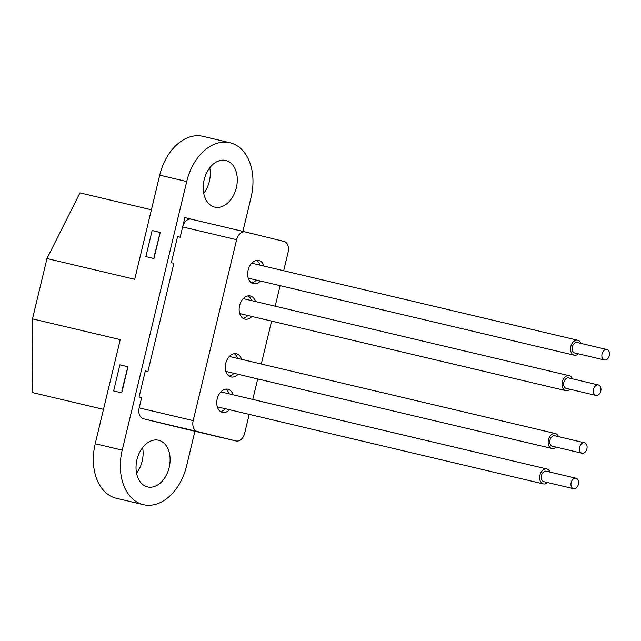 <?xml version="1.0" encoding="UTF-8"?>
<svg xmlns="http://www.w3.org/2000/svg" width="641" height="641" viewBox="0 0 641 641"><rect width="100%" height="100%" fill="white"/><g stroke="black" fill="none" stroke-linecap="round" stroke-linejoin="round"><path stroke-width="0.96" d="M204.15 179.865A23.981 16.57 -76.7 0 1 225.76 160.45A23.981 16.57 -76.7 0 1 236.337 187.717A23.981 16.57 -76.7 0 1 214.727 207.123A23.981 16.57 -76.7 0 1 204.15 179.865M209.759 167.838A23.981 16.57 -76.7 0 1 209.343 181.339A23.981 16.57 -76.7 0 1 203.726 193.366M136.974 459.661A23.981 16.57 -76.7 0 1 158.583 440.255A23.981 16.57 -76.7 0 1 169.16 467.521A23.981 16.57 -76.7 0 1 147.55 486.928A23.981 16.57 -76.7 0 1 136.974 459.661M142.59 447.634A23.981 16.57 -76.7 0 1 142.166 461.135A23.981 16.57 -76.7 0 1 136.557 473.162M32.05 392.476L103.481 409.367L32.05 392.476L32.499 318.873L120.228 339.61L95.229 443.756L122.223 450.142L186.707 181.531A47.963 33.132 -76.7 0 1 229.935 142.711A47.963 33.132 -76.7 0 1 251.088 197.244L242.891 231.377M151.404 209.775L79.965 192.885L46.977 258.547L32.499 318.873M46.977 258.547L134.714 279.292L159.713 175.145A47.963 33.132 -76.7 0 1 202.941 136.333L229.935 142.711M194.904 431.249L186.603 465.855A47.963 33.132 -76.7 0 1 143.376 504.667A47.963 33.132 -76.7 0 1 122.223 450.142M182.076 428.22A9.591 6.626 103.3 0 1 182.044 428.212A9.591 6.626 103.3 0 1 182.012 428.204L143.384 418.773A9.591 6.626 103.3 0 1 139.185 407.876L141.645 397.612L139.073 396.987L145.339 370.875L147.919 371.5L173.887 263.307L171.315 262.682L177.589 236.569L180.161 237.194L177.589 236.569M245.223 231.93L191.298 219.182A9.591 6.626 103.3 0 0 191.266 219.174A9.591 6.626 103.3 0 0 182.621 226.938L184.864 217.611L191.282 219.174L184.864 217.611L180.161 237.194M145.339 370.891L147.919 371.5M143.376 504.667L116.382 498.289A47.963 33.132 -76.7 0 1 95.229 443.756M113.617 390.938L121.71 392.853L127.984 366.74L119.883 364.825L113.617 390.938M145.86 256.632L153.952 258.547L160.226 232.435L152.125 230.52L145.86 256.632M160.21 232.491L152.125 230.52M127.968 366.796L119.883 364.825M251.929 316.454A11.891 8.221 -76.7 0 1 244.846 319.114A11.891 8.221 -76.7 0 1 244.806 319.106A11.891 8.221 -76.7 0 1 239.598 305.621A11.891 8.221 -76.7 0 1 250.327 295.966A11.891 8.221 -76.7 0 1 250.359 295.974A11.891 8.221 -76.7 0 1 255.463 301.518M260.438 281.014A11.891 8.221 -76.7 0 1 253.355 283.675A11.891 8.221 -76.7 0 1 253.315 283.667A11.891 8.221 -76.7 0 1 248.107 270.181A11.891 8.221 -76.7 0 1 258.828 260.526A11.891 8.221 -76.7 0 1 258.868 260.534A11.891 8.221 -76.7 0 1 263.972 266.079M241.577 359.345A11.891 8.221 103.3 0 0 236.481 353.8A11.891 8.221 103.3 0 0 236.441 353.792A11.891 8.221 103.3 0 0 225.712 363.447A11.891 8.221 103.3 0 0 230.928 376.932A11.891 8.221 103.3 0 0 230.968 376.94A11.891 8.221 103.3 0 0 238.051 374.28M229.029 376.091A11.891 8.221 103.3 0 0 233.997 373.326M237.531 358.391A11.891 8.221 103.3 0 0 234.326 353.696M233.068 394.784A11.891 8.221 103.3 0 0 227.972 389.247A11.891 8.221 103.3 0 0 227.932 389.239A11.891 8.221 103.3 0 0 217.203 398.894A11.891 8.221 103.3 0 0 222.419 412.379A11.891 8.221 103.3 0 0 222.459 412.387A11.891 8.221 103.3 0 0 229.542 409.719M225.816 389.135A11.891 8.221 -76.7 0 1 229.021 393.83M225.488 408.766A11.891 8.221 -76.7 0 1 220.52 411.53M283.683 270.734L288.113 252.274A9.591 6.626 103.3 0 0 283.915 241.377L245.287 231.946A9.591 6.626 103.3 0 0 245.255 231.938A9.591 6.626 103.3 0 0 236.609 239.702L193.173 420.64A9.591 6.626 103.3 0 0 197.372 431.537L236 440.968A9.591 6.626 103.3 0 0 236.032 440.976A9.591 6.626 103.3 0 0 244.678 433.212L249.197 414.374M252.778 399.447L257.706 378.927M261.288 364.008L271.592 321.101M275.173 306.182L280.101 285.662M225.207 408.694L225.095 409.166M233.709 373.254L233.604 373.719M247.482 315.893L247.594 315.428M255.991 280.454L256.104 279.989M122.038 390.978L127.407 368.591L121.846 390.962M251.424 282.817A11.891 8.221 103.3 0 0 256.392 280.053M259.917 265.118A11.891 8.221 103.3 0 0 256.721 260.422M248.211 295.87A11.891 8.221 -76.7 0 1 251.408 300.565M247.883 315.5A11.891 8.221 -76.7 0 1 242.915 318.265M154.096 256.656L159.777 234.318M154.281 256.672L159.657 234.285M547.526 482.537A7.676 5.304 -76.7 0 1 543.312 483.907A7.676 5.304 -76.7 0 1 541.373 471.832A7.676 5.304 -76.7 0 1 546.845 468.972A7.676 5.304 -76.7 0 1 550.002 472.08M572.181 480.229A5.368 3.71 -76.7 0 1 576.011 478.234A5.368 3.71 -76.7 0 1 577.373 486.687A5.368 3.71 -76.7 0 1 573.535 488.69A5.368 3.71 -76.7 0 1 572.181 480.229M573.535 488.69L543.84 481.663A5.368 3.71 -76.7 0 1 542.486 473.21A5.368 3.71 -76.7 0 1 546.316 471.215L576.011 478.234M569.921 389.271A7.676 5.304 -76.7 0 1 565.707 390.641A7.676 5.304 -76.7 0 1 563.655 378.727A7.676 5.304 -76.7 0 1 569.24 375.706A7.676 5.304 -76.7 0 1 572.389 378.815M599.84 393.302A5.368 3.71 -76.7 0 1 595.93 395.417A5.368 3.71 -76.7 0 1 594.495 387.076A5.368 3.71 -76.7 0 1 598.398 384.969A5.368 3.71 -76.7 0 1 599.84 393.302M595.93 395.417L566.235 388.398A5.368 3.71 -76.7 0 1 564.801 380.057A5.368 3.71 -76.7 0 1 568.703 377.942L598.398 384.969M556.035 447.098A7.676 5.304 -76.7 0 1 551.821 448.468A7.676 5.304 -76.7 0 1 548.135 442.234A7.676 5.304 -76.7 0 1 555.354 433.532A7.676 5.304 -76.7 0 1 558.511 436.641M579.464 448.884A5.368 3.71 -76.7 0 1 584.52 442.787A5.368 3.71 -76.7 0 1 587.1 447.154A5.368 3.71 -76.7 0 1 582.044 453.243A5.368 3.71 -76.7 0 1 579.464 448.884M582.044 453.243L552.35 446.224A5.368 3.71 -76.7 0 1 549.77 441.865A5.368 3.71 -76.7 0 1 554.826 435.768L584.52 442.787M578.43 353.832A7.676 5.304 -76.7 0 1 574.216 355.194A7.676 5.304 -76.7 0 1 571.299 344.986A7.676 5.304 -76.7 0 1 577.749 340.259A7.676 5.304 -76.7 0 1 580.898 343.376M602.396 352.83A5.368 3.71 -76.7 0 1 606.907 349.521A5.368 3.71 -76.7 0 1 608.95 356.668A5.368 3.71 -76.7 0 1 604.439 359.978A5.368 3.71 -76.7 0 1 602.396 352.83M604.439 359.978L574.745 352.959A5.368 3.71 -76.7 0 1 572.701 345.811A5.368 3.71 -76.7 0 1 577.212 342.502L606.907 349.521M159.713 175.145L186.707 181.531M143.384 418.773L197.372 431.537M182.012 428.204L236 440.968M182.621 226.938L236.609 239.702M139.185 407.876L193.173 420.64M191.266 219.174L245.255 231.938M182.044 428.212L236.032 440.976M220.849 391.899L546.845 468.972M217.315 406.835L543.312 483.907M239.71 313.569L565.707 390.641M243.243 298.634L569.24 375.706M229.358 356.46L555.354 433.532M225.824 371.395L551.821 448.468M251.753 263.187L577.749 340.259M248.219 278.122L574.216 355.194"/></g></svg>
